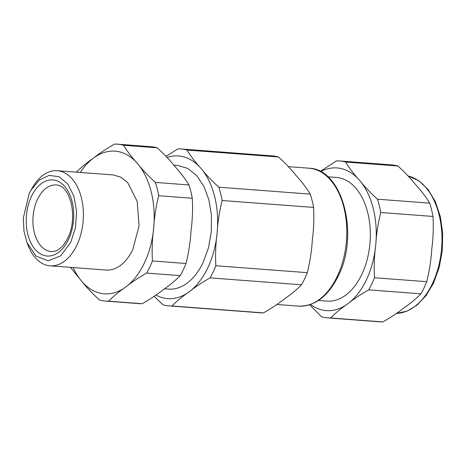 <?xml version="1.0" encoding="UTF-8"?>
<svg xmlns="http://www.w3.org/2000/svg" width="466" height="466" viewBox="0 0 466 466"><rect width="100%" height="100%" fill="white"/><g stroke="black" fill="none" stroke-linecap="round" stroke-linejoin="round"><path stroke-width="0.7" d="M70.774 242.297L75.504 227.49L76.593 211.325L73.89 196.11L67.78 184.012L59.13 176.748L49.175 175.362L39.325 180.045L30.995 190.14L29.148 193.658L23.3 218.193L23.97 231.02L27.022 242.652L35.975 256.061L48.097 260.826L60.644 255.869L70.774 242.297M382.889 321.913C390.951 317.311 397.923 312.674 403.789 308.009C410.482 303.407 416.208 298.677 420.961 293.819L368.711 289.869C360.701 294.436 353.735 299.073 347.805 303.78C340.995 308.475 335.27 313.204 330.639 317.963L382.889 321.913A78.696 48.773 94.3 0 1 379.924 321.837L327.674 317.888A78.696 48.773 94.3 0 1 321.557 316.787L309.599 304.781M415.66 184.711C410.82 178.6 404.896 172.362 397.9 165.995L345.65 162.046C349.308 168.121 353.979 174.267 359.676 180.482C364.587 186.656 370.505 192.895 377.443 199.198L429.693 203.147C426.017 197.042 421.34 190.897 415.66 184.711M320.206 171.447L336.574 160.869A78.696 48.773 94.3 0 1 339.533 160.951L391.784 164.894A78.696 48.773 94.3 0 1 397.9 165.995M426.722 281.691C429.436 270.839 431.108 260.011 431.732 249.211C433.182 238.487 433.607 227.565 433.007 216.451L380.757 212.502C378.054 223.266 376.382 234.089 375.747 244.982C374.285 255.927 373.86 266.849 374.472 277.742L426.722 281.691A78.696 48.773 94.3 0 1 424.008 287.953A78.696 48.773 94.3 0 1 420.961 293.819M429.693 203.147A78.696 48.773 94.3 0 1 433.007 216.451M30.995 190.14L32.62 187.332A47.695 29.562 94.3 0 1 57.283 170.702A47.695 29.562 94.3 0 1 81.206 197.118A47.695 29.562 94.3 0 1 76.814 245.285A47.695 29.562 94.3 0 1 50.095 265.818A47.695 29.562 94.3 0 1 28.21 245.675L27.022 242.652M330.639 317.963A78.696 48.773 94.3 0 1 327.674 317.888M339.533 160.951A78.696 48.773 94.3 0 1 345.65 162.046M377.443 199.198A78.696 48.773 94.3 0 1 380.757 212.502M374.472 277.742A78.696 48.773 94.3 0 1 371.757 284.004A78.696 48.773 94.3 0 1 368.711 289.869M57.283 170.702L113.267 174.936L120.886 177.191L127.719 182.637L137.185 201.347L139.049 225.905L132.798 249.514A47.695 29.562 94.3 0 1 106.079 270.047L50.095 265.818M320.602 171.651A71.537 44.34 94.3 0 1 359.676 180.482A71.537 44.34 94.3 0 1 375.747 244.982A71.537 44.34 94.3 0 1 366.422 279.81A71.537 44.34 94.3 0 1 347.805 303.78A71.537 44.34 94.3 0 1 310.566 304.455M80.315 172.443A71.537 44.34 94.3 0 1 93.608 157.991A71.537 44.34 94.3 0 1 137.616 163.694A71.537 44.34 94.3 0 1 153.681 228.2A71.537 44.34 94.3 0 1 144.361 263.028A71.537 44.34 94.3 0 1 125.744 286.992A71.537 44.34 94.3 0 1 81.731 281.289A71.537 44.34 94.3 0 1 73.127 267.56M327.837 176.806L336.411 177.453A62.001 38.428 94.3 0 1 367.505 211.785A62.001 38.428 94.3 0 1 361.802 274.404A62.001 38.428 94.3 0 1 327.068 301.1L318.488 300.453M76.436 172.181C81.183 167.329 86.909 162.599 93.608 157.991C99.468 153.326 106.434 148.695 114.508 144.087A78.696 48.773 94.3 0 1 117.473 144.163A78.696 48.773 94.3 0 1 123.583 145.264C127.259 151.368 131.936 157.514 137.616 163.694C142.456 169.81 148.38 176.049 155.376 182.41A78.696 48.773 94.3 0 1 158.69 195.72C155.976 206.572 154.304 217.401 153.681 228.2C152.231 238.924 151.805 249.846 152.411 260.96A78.696 48.773 94.3 0 1 149.697 267.222A78.696 48.773 94.3 0 1 146.644 273.088C138.577 277.689 131.61 282.326 125.744 286.992C119.046 291.594 113.325 296.324 108.572 301.182A78.696 48.773 94.3 0 1 105.607 301.106A78.696 48.773 94.3 0 1 99.497 300.005C92.507 293.65 86.589 287.411 81.731 281.289L70.436 267.356M108.572 301.182L142.165 303.721A78.696 48.773 94.3 0 1 139.2 303.64L105.607 301.106M142.165 303.721C150.169 299.155 157.135 294.524 163.065 289.817C169.874 285.116 175.6 280.386 180.237 275.627L146.644 273.088M152.411 260.96L185.998 263.5A78.696 48.773 94.3 0 1 183.284 269.762A78.696 48.773 94.3 0 1 180.237 275.627M185.998 263.5C188.701 252.735 190.367 241.906 191.008 231.02C192.47 220.069 192.895 209.152 192.277 198.254L158.69 195.72M155.376 182.41L188.963 184.95A78.696 48.773 94.3 0 1 192.277 198.254M188.963 184.95C185.311 178.874 180.633 172.729 174.936 166.519C170.032 160.339 164.108 154.1 157.176 147.804L123.583 145.264M117.473 144.163L151.06 146.703A78.696 48.773 94.3 0 1 157.176 147.804M173.771 165.162L177.796 165.465L187.699 168.401L196.582 175.472L203.811 186.19L208.885 199.798L211.448 215.339L211.308 231.719L208.488 247.79L203.182 262.416A62.001 38.428 94.3 0 1 168.447 289.112L164.428 288.809M167.038 157.467A71.537 44.34 94.3 0 1 201.062 168.494A71.537 44.34 94.3 0 1 217.133 232.994A71.537 44.34 94.3 0 1 207.807 267.822A71.537 44.34 94.3 0 1 189.19 291.792A71.537 44.34 94.3 0 1 155.918 295.03M172.018 305.976L263.459 312.89C271.527 308.282 278.493 303.646 284.359 298.98C291.052 294.378 296.778 289.654 301.531 284.796L210.09 277.882C202.023 282.483 195.056 287.12 189.19 291.792C182.497 296.388 176.771 301.118 172.018 305.976A78.696 48.773 94.3 0 1 169.059 305.9A78.696 48.773 94.3 0 1 162.943 304.799L154.135 296.289M263.459 312.89A78.696 48.773 94.3 0 1 260.494 312.808L169.059 305.9M218.822 187.21L310.263 194.118C306.587 188.014 301.91 181.868 296.23 175.682C291.39 169.572 285.472 163.333 278.47 156.966L187.035 150.058C190.705 156.162 195.382 162.308 201.062 168.494C205.902 174.604 211.826 180.843 218.822 187.21A78.696 48.773 94.3 0 1 222.136 200.514C219.422 211.366 217.75 222.195 217.133 232.994C215.676 243.718 215.251 254.64 215.857 265.754A78.696 48.773 94.3 0 1 213.143 272.016A78.696 48.773 94.3 0 1 210.09 277.882M165.983 156.308L177.954 148.881A78.696 48.773 94.3 0 1 180.919 148.957L272.354 155.871A78.696 48.773 94.3 0 1 278.47 156.966M215.857 265.754L307.292 272.668C310.007 261.81 311.678 250.982 312.302 240.188C313.752 229.458 314.177 218.537 313.577 207.422L222.136 200.514M310.263 194.118A78.696 48.773 94.3 0 1 313.577 207.422M307.292 272.668A78.696 48.773 94.3 0 1 304.578 278.924A78.696 48.773 94.3 0 1 301.531 284.796M180.919 148.957A78.696 48.773 94.3 0 1 187.035 150.058M408.047 175.973L418.748 180.639L428.027 189.412L435.361 201.656L440.347 216.597L442.7 233.291L442.286 250.691L439.141 267.688L433.444 283.206L426.075 295.566L417.134 305.067L407.068 311.142L396.415 313.385A69.154 42.86 -85.7 0 0 432.448 283.538A69.154 42.86 -85.7 0 0 408.065 175.991M51.173 251.553A33.383 20.69 94.3 0 1 34.432 233.064A33.383 20.69 94.3 0 1 37.507 199.343A33.383 20.69 94.3 0 1 56.205 184.973C70.692 185.206 78.078 217.768 67.885 237.835C65.333 243.042 62.374 246.805 59.007 249.129C56.829 250.79 54.219 251.593 51.173 251.553M68.461 239.6A38.154 23.65 94.3 0 1 35.055 249.339A38.154 23.65 94.3 0 1 31.461 196.361A38.154 23.65 94.3 0 1 64.861 186.621A38.154 23.65 94.3 0 1 68.461 239.6M337.279 276.344A69.154 42.86 -85.7 0 0 343.64 206.502A69.154 42.86 -85.7 0 0 308.958 168.203C342.673 168.715 359.536 234.812 338.275 276.018C328.128 296.393 314.882 306.43 298.537 306.121A69.154 42.86 -85.7 0 0 337.279 276.344M288.343 166.647L308.958 168.203M276.816 304.479L298.537 306.121"/></g></svg>
